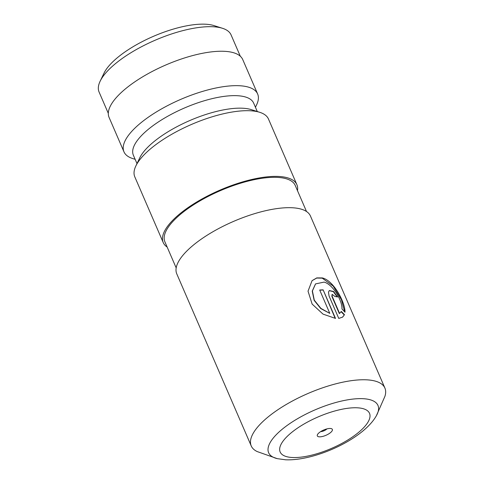 <?xml version="1.0" encoding="UTF-8"?>
<svg xmlns="http://www.w3.org/2000/svg" width="484" height="484" viewBox="0 0 484 484"><rect width="100%" height="100%" fill="white"/><g stroke="black" fill="none" stroke-linecap="round" stroke-linejoin="round"><path stroke-width="0.73" d="M319.398 436.834A8.192 2.88 156.6 0 0 329.471 433.392A8.192 2.88 156.6 0 0 331.383 428.642A8.192 2.88 156.6 0 0 330.282 428.467A8.192 2.88 156.6 0 0 322.81 430.415A8.192 2.88 156.6 0 0 317.444 434.674A8.192 2.88 156.6 0 0 319.398 436.834M320.674 431.601A4.368 1.537 156.6 0 0 326.924 428.897M366.43 379.819A72.824 25.591 156.6 0 0 287.919 403.511A72.824 25.591 156.6 0 0 251.232 445.927A72.824 25.591 156.6 0 0 257.228 451.584L277.272 458.651A59.562 20.927 -23.4 0 1 288.518 424.468A59.562 20.927 -23.4 0 1 362.855 398.683A59.562 20.927 -23.4 0 1 376.358 415.774L384.925 396.323A72.824 25.591 156.6 0 0 384.907 388.083A72.824 25.591 156.6 0 0 366.43 379.819M338.764 318.424L342.611 317.111L344.481 314.703L341.329 311.466L339.58 313.408L332.127 296.178L332.187 294.387L334.97 296.498A72.824 25.591 -23.4 0 1 337.59 296.982L333.585 291.471L329.35 290.551L328.461 292.076L329.066 296.008L338.764 318.424M329.81 313.384L320.892 308.375L314.298 300.177L312.404 290.975L315.568 283.89L324.141 282.099C333.385 284.677 342.46 301.26 341.958 308.895L344.995 312.204C345.346 302.972 334.057 280.672 322.338 277.925L316.784 277.901L312.077 280.641L308.03 291.162L312.132 304.073L323.016 314.116L335.503 318.418L323.143 289.856A72.824 25.591 -23.4 0 0 319.694 290.013L329.81 313.384L320.717 308.55L314.134 300.334L312.24 291.126L315.483 283.975M251.232 445.927L176.769 273.853A72.824 25.591 -23.4 0 1 213.456 231.437A72.824 25.591 -23.4 0 1 291.967 207.739A72.824 25.591 -23.4 0 1 310.444 216.009L384.907 388.083M176.182 267.912L164.899 241.843A71.003 24.95 -23.4 0 1 200.666 200.485A71.003 24.95 -23.4 0 1 277.217 177.38A71.003 24.95 -23.4 0 1 295.228 185.445L306.511 211.514M167.161 247.058A72.824 25.591 -23.4 0 1 163.229 242.563A72.824 25.591 -23.4 0 1 199.916 200.146A72.824 25.591 -23.4 0 1 278.427 176.448A72.824 25.591 -23.4 0 1 296.904 184.719A72.824 25.591 -23.4 0 1 297.491 190.66M163.229 242.563L134.8 176.86A72.824 25.591 -23.4 0 1 135.871 165.933A72.824 25.591 -23.4 0 1 183.605 128.054A72.824 25.591 -23.4 0 1 249.992 110.751A72.824 25.591 -23.4 0 1 259.769 112.318A72.824 25.591 -23.4 0 1 268.469 119.016L296.904 184.719M135.871 165.933L139.737 157.875A65.546 23.032 -23.4 0 1 182.704 123.789A65.546 23.032 -23.4 0 1 242.448 108.21A65.546 23.032 -23.4 0 1 251.25 109.62L259.769 112.318M136.99 163.598L133.36 155.201A65.546 23.032 -23.4 0 1 166.375 117.025A65.546 23.032 -23.4 0 1 237.033 95.693A65.546 23.032 -23.4 0 1 253.664 103.134L257.294 111.538M135.139 159.315L132.664 158.534A72.824 25.591 -23.4 0 1 123.965 151.831A72.824 25.591 -23.4 0 1 160.652 109.414A72.824 25.591 -23.4 0 1 239.163 85.716A72.824 25.591 -23.4 0 1 257.639 93.987A72.824 25.591 -23.4 0 1 256.568 104.919L255.443 107.254M123.965 151.831L109.075 117.418A72.824 25.591 -23.4 0 1 145.757 75.002A72.824 25.591 -23.4 0 1 224.267 51.304A72.824 25.591 -23.4 0 1 242.744 59.574L257.639 93.987M339.732 313.305L339.332 313.59L331.873 296.359L332.066 294.496M240.306 56.229L231.08 34.902A71.916 25.271 156.6 0 0 222.489 28.29A71.916 25.271 156.6 0 0 212.833 26.741A71.916 25.271 156.6 0 0 147.275 43.826A71.916 25.271 156.6 0 0 100.134 81.233A71.916 25.271 156.6 0 0 99.075 92.027L108.307 113.353M100.134 81.233L104.006 73.175A64.632 22.712 -23.4 0 1 146.374 39.561A64.632 22.712 -23.4 0 1 205.289 24.2A64.632 22.712 -23.4 0 1 213.964 25.591L222.489 28.29M337.173 296.892L333.337 291.671L329.229 290.648M342.472 317.208L344.481 314.703M344.209 314.884L341.063 311.654M344.711 311.89L341.426 299.699L333.161 286.068L322.223 278.143L316.693 278.058L311.992 280.726M335.188 318.375L323.143 289.856M319.767 290.176A72.461 25.464 -23.4 0 1 322.925 290.043M357.168 407.794A48.678 17.103 156.6 0 0 293.262 431.177A48.678 17.103 156.6 0 0 292.511 457.513A48.678 17.103 156.6 0 0 356.418 434.124A48.678 17.103 156.6 0 0 357.168 407.794M277.272 458.651L285.657 459.8C315.066 461.034 363.115 439.236 376.358 415.774"/></g></svg>
